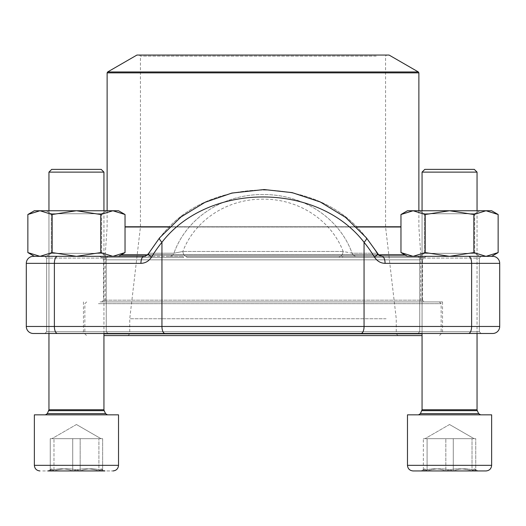 <?xml version="1.0" encoding="UTF-8"?>
<svg xmlns="http://www.w3.org/2000/svg" width="526" height="526" viewBox="0 0 526 526"><rect width="100%" height="100%" fill="white"/><g stroke="black" fill="none" stroke-linecap="round" stroke-linejoin="round"><path stroke-width="0.39" stroke-dasharray="2.63 1.97" d="M474.301 169.372L424.811 169.372M415.849 470.948L486.024 470.948L415.849 470.948M427.086 470.948L477.897 470.948L427.086 470.948L424.791 468.883L423.358 470.948C430.827 468.068 438.316 468.068 445.831 470.948C454.569 468.074 463.301 468.074 472.026 470.948L474.314 468.883L475.754 470.948C468.285 468.068 460.796 468.068 453.28 470.948C444.555 468.074 435.824 468.074 427.086 470.948L427.086 438.684L475.754 438.684L423.358 438.684L475.754 438.684L427.086 438.684L427.086 470.948L421.208 470.948L423.358 470.948L423.358 438.684L423.358 470.948L445.831 470.948L445.831 438.684L445.831 470.948L472.026 470.948L472.026 438.684L472.026 470.948L477.897 470.948L475.754 470.948L475.754 438.684L475.754 470.948L453.28 470.948L453.28 438.684L453.28 470.948L427.086 470.948L424.791 468.883L423.358 470.948C430.827 468.068 438.316 468.068 445.831 470.948C454.569 468.074 463.301 468.074 472.026 470.948L474.314 468.883L475.754 470.948C468.285 468.068 460.796 468.068 453.28 470.948C444.555 468.074 435.824 468.074 427.086 470.948M410.661 414.836L491.632 414.836L410.661 414.836M420.872 414.836L480.586 414.836L420.872 414.836M422.056 409.754L422.056 172.12L477.049 172.12L422.056 172.12L477.049 172.12L477.049 409.754L422.056 409.754L477.049 409.754L422.056 409.754L421.852 410.668L477.26 410.668L421.852 410.668L420.419 413.646L478.693 413.646L420.419 413.646L418.518 414.836M101.189 169.372L51.699 169.372M48.103 470.948L51.679 468.876L48.103 470.948L102.642 470.948C95.173 468.068 87.684 468.068 80.169 470.948C71.451 468.074 62.712 468.074 53.974 470.948L51.686 468.883L50.246 470.948C57.715 468.068 65.204 468.068 72.719 470.948C81.464 468.074 90.196 468.074 98.914 470.948L101.209 468.883L102.642 470.948L102.642 438.684L50.246 438.684L102.642 438.684L50.246 438.684L102.642 438.684L102.642 470.948L80.169 470.948L80.169 438.684L80.169 470.948L53.974 470.948L53.974 438.684L53.974 470.948L48.103 470.948L50.246 470.948L50.246 438.684L50.246 470.948L72.719 470.948L72.719 438.684L72.719 470.948L98.914 470.948L98.914 438.684L98.914 470.948L104.792 470.948L101.209 468.876L104.792 470.948M118.528 414.836L34.368 414.836L118.528 414.836L34.368 414.836L34.368 465.332L118.528 465.332L34.368 465.332L118.528 465.332L118.528 414.836M47.761 414.836L107.482 414.836L47.761 414.836M48.951 409.754L48.951 172.12L103.944 172.12L48.951 172.12L103.944 172.12L103.944 409.754L48.951 409.754L103.944 409.754L48.951 409.754L48.74 410.668L104.148 410.668L48.74 410.668L47.307 413.646L105.581 413.646L47.307 413.646L45.414 414.836M42.737 470.948L112.912 470.948L42.737 470.948M50.246 470.948C57.715 468.068 65.204 468.068 72.719 470.948C81.464 468.074 90.196 468.074 98.914 470.948L101.209 468.883L102.642 470.948C95.173 468.068 87.684 468.068 80.169 470.948C71.451 468.074 62.712 468.074 53.974 470.948L51.686 468.883L50.246 470.948M61.483 438.684L100.992 438.684L61.483 438.684M413.088 470.948L486.024 470.948M491.632 414.836L407.472 414.836L407.472 465.332L491.632 465.332L407.472 465.332L491.632 465.332L491.632 414.836M434.594 438.684L474.104 438.684L434.594 438.684M387.708 335.588L127.996 335.588L387.708 335.588M103.944 335.588L422.056 335.588M98.447 303.68L441.136 303.68L98.447 303.68M422.056 333.832L103.944 333.832M100.065 301.924L439.388 301.924L100.065 301.924M408.761 301.924L105.2 301.924L408.761 301.924M136.938 55.052L389.062 55.052M377.181 55.052L139.39 55.052L377.181 55.052M376.208 56.104L140.442 56.104L376.208 56.104M376.208 226.884L140.442 226.884L376.208 226.884M386.091 318.756L129.744 318.756L386.091 318.756M386.091 333.832L129.744 333.832L386.091 333.832M52.153 214.509L40.002 210.748L27.858 214.509L40.002 210.748L34.368 210.748L40.002 210.748L52.153 214.509L76.448 210.748L52.153 214.509L40.002 210.748L27.858 214.509L27.858 252.579L40.002 256.34L27.858 252.579L40.002 256.34L34.368 256.34L40.002 256.34L52.153 252.579L52.153 214.509L52.153 252.579L40.002 256.34L76.448 256.34L52.153 252.579L76.448 256.34L34.368 256.34L40.002 256.34L52.153 252.579L52.153 214.509L76.448 210.748L34.368 210.748M100.742 214.509L76.448 210.748L100.742 214.509L76.448 210.748L112.886 210.748L100.742 214.509L112.886 210.748L40.002 210.748L112.886 210.748L100.742 214.509L100.742 252.579L76.448 256.34L112.886 256.34L100.742 252.579L100.742 214.509L100.742 252.579L76.448 256.34L100.742 252.579L112.886 256.34L76.448 256.34L52.153 252.579M125.037 214.509L112.886 210.748L125.037 214.509L112.886 210.748L118.528 210.748L112.886 210.748L118.528 210.748L125.037 214.509L125.037 252.579L112.886 256.34L118.528 256.34L112.886 256.34L100.742 252.579M101.597 213.74L51.298 213.74L101.597 213.74L106.778 210.748L46.11 210.748L106.778 210.748L46.11 210.748L106.778 210.748L101.597 213.74L51.298 213.74L101.597 213.74L101.597 253.348L51.298 253.348L101.597 253.348L106.778 256.34L46.11 256.34L106.778 256.34L46.11 256.34L106.778 256.34L101.597 253.348L101.597 213.74M481.112 256.34L417.992 256.34L481.112 256.34L417.992 256.34L481.112 256.34L479.364 258.088L419.748 258.088L479.364 258.088L419.748 258.088L479.364 258.088L481.112 256.34M148.575 253.506A7.016 1.729 31.3 0 0 151.488 257.135A136.122 122.242 -90 0 1 161.942 242.282C208.658 181.713 317.691 182.016 364.058 242.282A7.016 2.065 141 0 0 366.431 237.883A7.016 2.065 141 0 0 365.984 237.62C319.538 174.382 206.83 174.053 160.016 237.62C206.462 174.382 319.17 174.053 365.984 237.62A7.016 2.065 141 0 1 366.418 237.864L377.418 253.493C379.522 255.735 381.048 256.688 381.988 256.34L356.411 256.34A7.016 5.221 -90 0 1 352.078 253.23L376.971 253.23L378.187 254.775L379.969 255.938L381.988 256.34L356.411 256.34A7.016 5.221 -90 0 1 352.078 253.23L343.156 251.461C331.985 221.88 300.793 199.006 263.118 199.15C225.49 198.92 194.225 221.564 182.844 251.461C194.015 221.88 225.207 199.006 262.882 199.15C300.51 198.92 331.774 221.564 343.156 251.461L352.078 253.23C340.125 219.454 304.968 194.252 262.888 194.528C220.723 194.364 185.717 219.697 173.922 253.23C185.875 219.454 221.032 194.252 263.112 194.528C305.277 194.364 340.283 219.697 352.078 253.23L376.971 253.23A7.016 1.729 148.7 0 1 377.418 253.493A7.016 1.729 148.7 0 0 376.971 253.23A143.085 128.495 -90 0 0 365.984 237.62A143.085 128.495 -90 0 1 376.971 253.23L378.365 254.939L380.173 256.017L381.988 256.34A7.016 3.084 90 0 1 385.071 263.348L499.7 263.348A7.016 7.016 0 0 0 492.684 256.34L343.399 256.34L426.619 256.34L417.992 256.34L419.748 258.088L417.992 256.34M426.619 256.34L424.429 257.392L339.171 257.378L424.429 257.392L422.463 259.844L103.537 259.844L422.463 259.844L422.463 300.168L103.537 300.168L422.463 300.168L424.219 301.924L101.781 301.924L424.219 301.924M57.465 256.34A7.016 3.084 -90 0 0 54.382 263.348L26.3 263.348L26.3 326.468L54.382 326.468L54.382 263.348L140.929 263.348A7.016 3.084 -90 0 1 144.012 256.34L33.316 256.34M499.7 263.348L499.7 326.468A7.016 7.016 0 0 1 492.684 333.484L468.534 333.484A7.016 3.084 90 0 0 471.618 326.468L54.382 326.468A7.016 3.084 90 0 0 57.465 333.484L468.534 333.484M108.008 256.34L44.888 256.34L108.008 256.34L44.888 256.34L108.008 256.34L106.252 258.088L46.636 258.088L106.252 258.088L46.636 258.088L106.252 258.088L108.008 256.34M182.601 256.34L144.012 256.34L146.031 255.938L147.813 254.775L149.029 253.23A143.085 128.495 90 0 1 160.016 237.62A143.085 128.495 90 0 0 149.029 253.23A7.016 1.729 31.3 0 0 148.582 253.493A7.016 1.729 31.3 0 1 149.029 253.23L173.922 253.23A7.016 5.221 -90 0 1 169.589 256.34L144.012 256.34L145.827 256.017L147.635 254.939L149.029 253.23L173.922 253.23L182.844 251.461A7.016 3.307 -90 0 0 185.856 256.333A7.016 3.307 -90 0 1 182.844 251.461L173.922 253.23A7.016 5.221 -90 0 1 169.589 256.34L182.601 256.34A2.808 1.381 -90 0 1 183.673 257.392L101.571 257.392L183.673 257.392A2.808 1.381 90 0 0 182.601 256.34M481.112 333.484L479.364 331.728L479.364 258.088L479.364 331.728L419.748 331.728L479.364 331.728L419.748 331.728L479.364 331.728L481.112 333.484L44.888 333.484L108.008 333.484L44.888 333.484L46.636 331.728L106.252 331.728L46.636 331.728L106.252 331.728L106.252 258.088L106.252 331.728L46.636 331.728L46.636 258.088L44.888 256.34L46.636 258.088L46.636 331.728L44.888 333.484M33.316 333.484L57.465 333.484M263 301.924L442.544 301.924L263 301.924M442.544 301.924L442.544 331.728L83.456 331.728L442.544 331.728L444.292 333.484M343.156 251.461A7.016 3.307 -90 0 1 340.144 256.333L343.399 256.34L340.144 256.333A7.016 3.307 -90 0 0 343.156 251.461L182.844 251.461L343.156 251.461M165.032 333.484A7.016 3.084 90 0 1 161.942 326.468L161.942 242.282A7.016 2.065 39 0 1 159.569 237.883M144.012 256.34L146.997 255.268L148.582 253.493L159.582 237.864A7.016 2.065 39 0 1 160.016 237.62A7.016 2.065 39 0 0 159.582 237.864L180.24 217.534L205.179 202.24L233.334 192.733L264.446 189.544L294.047 193.042L321.925 202.76L346.233 217.909L366.418 237.864M360.967 333.484A7.016 3.084 90 0 0 364.058 326.468L364.058 242.282A136.122 122.242 90 0 1 374.512 257.135A7.016 1.729 148.7 0 0 377.425 253.506M342.327 257.392A2.808 1.381 90 0 1 343.399 256.34A2.808 1.381 -90 0 0 342.327 257.392M106.252 331.728L108.008 333.484L106.252 331.728M491.632 256.34L485.998 256.34L473.847 252.579L449.552 256.34L473.847 252.579L485.998 256.34L491.632 256.34L498.142 252.579L485.998 256.34L449.552 256.34L491.632 256.34L485.998 256.34L498.142 252.579L485.998 256.34L473.847 252.579L449.552 256.34L425.258 252.579L425.258 214.509L413.114 210.748L400.963 214.509L413.114 210.748L407.472 210.748L413.114 210.748L425.258 214.509L449.552 210.748L425.258 214.509L413.114 210.748L400.963 214.509L400.963 252.579L413.114 256.34L400.963 252.579L413.114 256.34L407.472 256.34L413.114 256.34L425.258 252.579L425.258 214.509L425.258 252.579L413.114 256.34L449.552 256.34L425.258 252.579L449.552 256.34L407.472 256.34L400.963 252.579M498.142 252.579L498.142 214.509L485.998 210.748L473.847 214.509L473.847 252.579L473.847 214.509L449.552 210.748L407.472 210.748L400.963 214.509M474.702 213.74L424.403 213.74L474.702 213.74L479.89 210.748L419.222 210.748L479.89 210.748L419.222 210.748L479.89 210.748L474.702 213.74L424.403 213.74L474.702 213.74L474.702 253.348L424.403 253.348L474.702 253.348L479.89 256.34L419.222 256.34L479.89 256.34L419.222 256.34L479.89 256.34L474.702 253.348L474.702 213.74M473.847 252.579L473.847 214.509L485.998 210.748L498.142 214.509L485.998 210.748L449.552 210.748L473.847 214.509L449.552 210.748L425.258 214.509M125.037 252.579L112.886 256.34L125.037 252.579L118.528 256.34L40.002 256.34M101.597 253.348L51.298 253.348L101.597 253.348M76.448 256.34L118.528 256.34M425.258 252.579L413.114 256.34L485.998 256.34L449.552 256.34M491.632 210.748L413.114 210.748L485.998 210.748L473.847 214.509M474.702 253.348L424.403 253.348L474.702 253.348M103.944 409.754L105.581 413.646L47.307 413.646M104.148 410.668L48.74 410.668M477.049 409.754L478.693 413.646L420.419 413.646M477.26 410.668L421.852 410.668M120.743 255.057L405.257 255.057M378.733 255.057L147.267 255.057M125.037 227.002L400.963 227.002M356.549 227.002L169.451 227.002M404.836 254.814L121.164 254.814M147.53 254.814L378.47 254.814M400.963 226.759L125.037 226.759M169.694 226.759L356.299 226.759M107.126 72.871L418.874 72.871M418.348 71.957L107.652 71.957M151.488 257.135C148.884 261.152 145.367 263.224 140.929 263.348M468.534 256.34A7.016 3.084 90 0 1 471.618 263.348L471.618 326.468L499.7 326.468A7.016 7.016 0 0 1 492.684 333.484M385.071 263.348C380.627 263.217 377.103 261.146 374.512 257.135M185.856 256.333L340.144 256.333L185.856 256.333A2.808 1.322 -90 0 1 186.829 257.378L339.171 257.378L186.829 257.378A2.808 1.322 -90 0 0 185.856 256.333M340.144 256.333A2.808 1.322 -90 0 0 339.171 257.378A2.808 1.322 -90 0 1 340.144 256.333M478.693 413.646L480.586 414.836M424.791 468.876L421.208 470.948L424.791 468.876M474.32 468.876L477.897 470.948L474.32 468.876M449.552 424.515L425.008 438.684L449.552 424.515L474.104 438.684L449.552 424.515M103.944 333.484L103.944 210.748M48.951 333.484L48.951 210.748M76.448 424.515L51.896 438.684L76.448 424.515L100.992 438.684L76.448 424.515M105.581 413.646L107.482 414.836M477.049 333.484L477.049 210.748M422.056 333.484L422.056 210.748M86.612 301.924L84.864 303.68L84.864 333.832L86.612 335.588M439.388 301.924L441.136 303.68L441.136 333.832L439.388 335.588M107.126 210.748L107.12 227.002L105.2 255.057L105.2 301.924M418.874 210.748L418.88 227.002L420.8 255.057L420.8 301.924M398.004 335.588L396.256 333.832L396.256 318.756L385.558 226.884L385.558 56.104L386.61 55.052M127.996 335.588L129.744 333.832L129.744 318.756L140.442 226.884L140.442 56.104L139.39 55.052M51.298 253.348L51.298 213.74L46.11 210.748L51.298 213.74L51.298 253.348L46.11 256.34L51.298 253.348M99.381 256.34L101.571 257.392L103.537 259.844L103.537 300.168L101.781 301.924M83.456 301.924L83.456 331.728L81.708 333.484M419.748 331.728L419.748 258.088L419.748 331.728L417.992 333.484L419.748 331.728M424.403 253.348L424.403 213.74L419.222 210.748L424.403 213.74L424.403 253.348L419.222 256.34L424.403 253.348M34.368 256.34L27.858 252.579"/><path stroke-width="0.79" d="M51.699 169.372L48.951 172.12L51.699 169.372L101.189 169.372L103.944 172.12L48.951 172.12L48.951 210.748M104.792 470.948L48.103 470.948M37.556 414.836L118.528 414.836L118.528 465.332C118.192 468.745 116.325 470.612 112.912 470.948C116.325 470.612 118.192 468.745 118.528 465.332L34.368 465.332L34.368 414.836L37.556 414.836M424.811 169.372L474.301 169.372L477.049 172.12L422.056 172.12L424.811 169.372L422.056 172.12L422.056 210.748M415.849 470.948L413.088 470.948C409.675 470.612 407.808 468.745 407.472 465.332L491.632 465.332C491.304 468.745 489.43 470.612 486.024 470.948L415.849 470.948M413.088 470.948C409.675 470.612 407.808 468.745 407.472 465.332L407.472 414.836L491.632 414.836L491.632 465.332C491.304 468.745 489.43 470.612 486.024 470.948M422.056 335.588L103.944 335.588M103.944 333.832L422.056 333.832M379.45 55.052L136.938 55.052L107.652 71.957L418.348 71.957L389.062 55.052L379.45 55.052M34.368 256.34L27.858 252.579L40.002 256.34L52.153 252.579L52.153 214.509L76.448 210.748L100.742 214.509L112.886 210.748L125.037 214.509L125.037 252.579L112.886 256.34L100.742 252.579L100.742 214.509M52.153 252.579L76.448 256.34L100.742 252.579M27.858 252.579L27.858 214.509L40.002 210.748L52.153 214.509M40.002 256.34L76.448 256.34M34.368 210.748L27.858 214.509L34.368 210.748L118.528 210.748L125.037 214.509M417.992 256.34L492.684 256.34A7.016 7.016 0 0 1 499.7 263.348L499.7 326.468A7.016 7.016 0 0 1 492.684 333.484L33.316 333.484A7.016 7.016 0 0 1 26.3 326.468L499.7 326.468M366.431 237.883A7.016 2.065 141 0 1 364.058 242.282C317.342 181.713 208.309 182.016 161.942 242.282A7.016 2.065 39 0 1 159.582 237.864L148.582 253.493C146.478 255.735 144.952 256.688 144.012 256.34L33.316 256.34A7.016 7.016 0 0 0 26.3 263.348L26.3 326.468A7.016 7.016 0 0 0 33.316 333.484A7.016 7.016 0 0 1 26.3 326.468M44.888 333.484L481.112 333.484M26.3 263.348A7.016 7.016 0 0 1 33.316 256.34A7.016 7.016 0 0 0 26.3 263.348L54.382 263.348L54.382 326.468A7.016 3.084 90 0 0 57.465 333.484M144.012 256.34A7.016 3.084 90 0 0 140.929 263.348C145.373 263.217 148.897 261.146 151.488 257.135A7.016 1.729 31.3 0 1 148.575 253.506M492.684 256.34A7.016 7.016 0 0 1 499.7 263.348L385.071 263.348A7.016 3.084 -90 0 0 381.988 256.34L379.003 255.268L366.418 237.864L345.536 217.356L320.288 201.991L292.121 192.621L264.059 189.544L231.881 193.062L205.035 202.306L181.049 216.909L159.582 237.864M377.425 253.506A7.016 1.729 148.7 0 1 374.512 257.135C377.116 261.152 380.633 263.224 385.071 263.348M425.258 252.579L449.552 256.34L407.472 256.34L400.963 252.579L413.114 256.34L425.258 252.579L425.258 214.509L449.552 210.748L473.847 214.509L485.998 210.748L498.142 214.509L498.142 252.579L485.998 256.34L473.847 252.579L473.847 214.509M449.552 256.34L473.847 252.579M400.963 252.579L400.963 214.509L413.114 210.748L425.258 214.509M400.963 214.509L407.472 210.748L491.632 210.748L498.142 214.509L491.632 210.748M48.74 410.668L104.148 410.668L103.944 409.754L48.951 409.754L47.307 413.646L105.581 413.646L107.482 414.836M421.852 410.668L477.26 410.668L477.049 409.754L422.056 409.754L420.419 413.646L478.693 413.646L480.586 414.836M405.257 255.057L378.733 255.057M147.267 255.057L120.743 255.057M400.963 227.002L356.549 227.002M169.451 227.002L125.037 227.002M121.164 254.814L147.53 254.814M378.47 254.814L404.836 254.814M125.037 226.759L169.694 226.759M356.299 226.759L400.963 226.759M418.874 210.748L418.874 72.871L107.126 72.871L107.126 210.748M468.534 256.34A7.016 3.084 -90 0 1 471.618 263.348L471.618 326.468A7.016 3.084 90 0 1 468.534 333.484M374.512 257.135A136.122 122.242 90 0 0 364.058 242.282L364.058 326.468A7.016 3.084 90 0 1 360.967 333.484M151.488 257.135A136.122 122.242 -90 0 1 161.942 242.282L161.942 326.468A7.016 3.084 90 0 0 165.032 333.484M140.929 263.348L54.382 263.348A7.016 3.084 90 0 1 57.465 256.34M47.307 413.646L45.414 414.836M104.148 410.668L105.581 413.646M103.944 409.754L103.944 333.484M103.944 210.748L103.944 172.12L101.189 169.372M48.951 409.754L48.951 333.484M34.368 465.332C34.696 468.745 36.57 470.612 39.976 470.948C36.57 470.612 34.696 468.745 34.368 465.332M420.419 413.646L418.518 414.836M477.26 410.668L478.693 413.646M477.049 409.754L477.049 333.484M477.049 210.748L477.049 172.12L474.301 169.372M422.056 409.754L422.056 333.484M107.652 71.957L107.126 72.871M418.874 72.871L418.348 71.957M118.528 256.34L125.037 252.579M491.632 256.34L498.142 252.579"/></g></svg>

